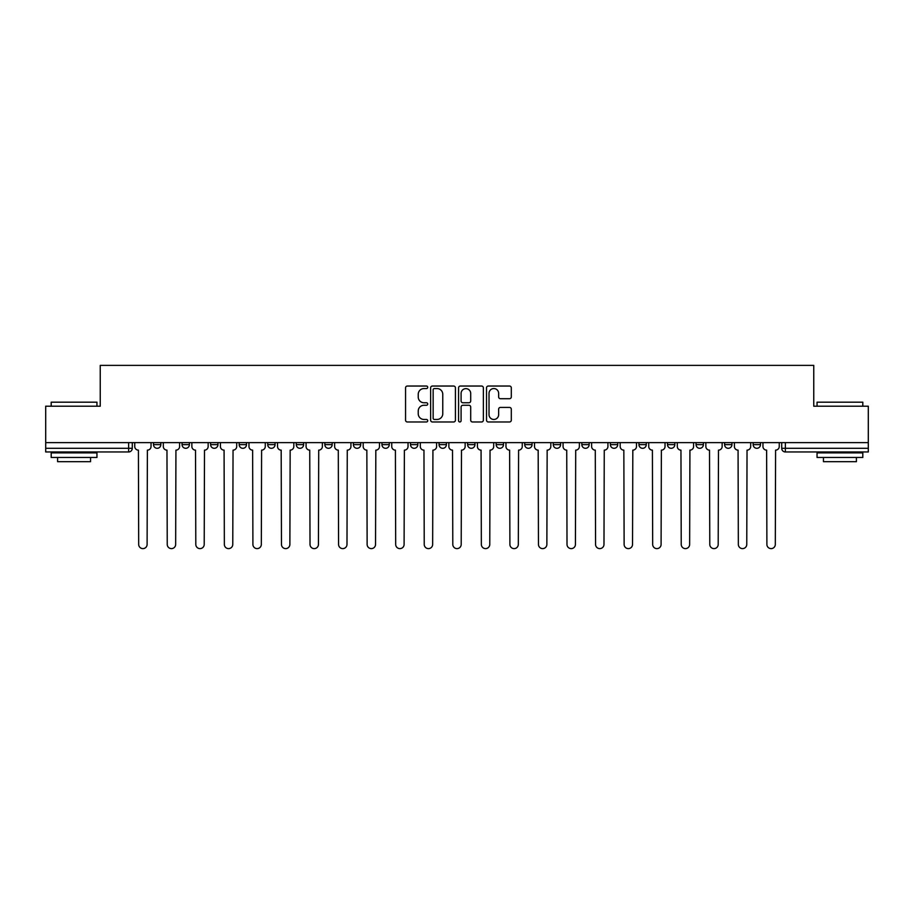 <?xml version="1.0" encoding="UTF-8"?>
<svg xmlns="http://www.w3.org/2000/svg" width="914" height="914" viewBox="0 0 914 914"><rect width="100%" height="100%" fill="white"/><g stroke="black" fill="none" stroke-linecap="round" stroke-linejoin="round"><path stroke-width="1.37" d="M427.718 387.296A1.257 1.257 0 0 0 426.461 386.039L407.37 386.039A1.794 1.794 0 0 0 405.565 387.833L405.565 420.177A1.794 1.794 0 0 0 407.37 421.971L426.461 421.971A1.257 1.257 0 0 0 427.718 420.714A1.257 1.257 0 0 0 426.461 419.457L423.982 419.457A5.747 5.747 0 0 1 418.235 413.711L418.235 411.014A5.747 5.747 0 0 1 423.982 405.268L426.461 405.268A1.257 1.257 0 0 0 427.718 404.011A1.257 1.257 0 0 0 426.461 402.754L423.982 402.754A5.747 5.747 0 0 1 418.235 397.007L418.235 394.311A5.747 5.747 0 0 1 423.982 388.553L426.461 388.553A1.257 1.257 0 0 0 427.718 387.296M753.17 444.65L753.17 442.627L753.17 444.65A3.656 3.656 0 0 0 756.826 448.306A3.656 3.656 0 0 1 753.17 444.65L760.482 444.65A3.656 3.656 0 0 1 756.826 448.306M439.063 442.627L439.063 444.65L446.386 444.65A3.656 3.656 0 0 1 442.719 448.306A3.656 3.656 0 0 1 439.063 444.65L439.063 442.627M410.512 442.627L410.512 444.65L417.824 444.65A3.656 3.656 0 0 1 414.168 448.306A3.656 3.656 0 0 1 410.512 444.65L410.512 442.627M267.733 444.65L267.733 442.627L267.733 444.65A3.656 3.656 0 0 0 271.389 448.306A3.656 3.656 0 0 1 267.733 444.65L275.057 444.65A3.656 3.656 0 0 1 271.389 448.306M210.62 442.627L210.62 444.65L217.943 444.65A3.656 3.656 0 0 1 214.287 448.306A3.656 3.656 0 0 1 210.62 444.65L210.62 442.627M182.069 444.65L182.069 442.627L182.069 444.65A3.656 3.656 0 0 0 185.725 448.306A3.656 3.656 0 0 1 182.069 444.65L189.392 444.65A3.656 3.656 0 0 1 185.725 448.306A3.656 3.656 0 0 0 189.392 444.65A3.656 3.656 0 0 1 185.725 448.306M153.518 444.65L153.518 442.627L153.518 444.65A3.656 3.656 0 0 0 157.174 448.306A3.656 3.656 0 0 1 153.518 444.65L160.83 444.65A3.656 3.656 0 0 1 157.174 448.306A3.656 3.656 0 0 0 160.83 444.65A3.656 3.656 0 0 1 157.174 448.306M509.509 398.71A1.794 1.794 0 0 0 511.303 396.916L511.303 387.833A1.794 1.794 0 0 0 509.509 386.039L488.305 386.039A1.794 1.794 0 0 0 486.511 387.833L486.511 420.177A1.794 1.794 0 0 0 488.305 421.971L509.509 421.971A1.794 1.794 0 0 0 511.303 420.177L511.303 409.221A1.794 1.794 0 0 0 509.509 407.427L500.438 407.427A1.794 1.794 0 0 0 498.644 409.221L498.644 414.659A4.81 4.81 0 0 1 493.834 419.457A4.81 4.81 0 0 1 489.024 414.659L489.024 393.363A4.81 4.81 0 0 1 493.834 388.553A4.81 4.81 0 0 1 498.644 393.363L498.644 396.916A1.794 1.794 0 0 0 500.438 398.71L509.509 398.71M45.7 442.627L45.7 406.204L100.243 406.204L100.243 365.383L813.757 365.383L813.757 406.204L868.3 406.204L868.3 442.627L45.7 442.627L45.7 448.306L132.279 448.306L132.279 442.627M455.423 387.833A1.794 1.794 0 0 0 453.63 386.039L432.425 386.039A1.794 1.794 0 0 0 430.631 387.833L430.631 420.177A1.794 1.794 0 0 0 432.425 421.971L453.63 421.971A1.794 1.794 0 0 0 455.423 420.177L455.423 387.833M460.37 386.039L481.575 386.039A1.794 1.794 0 0 1 483.369 387.833L483.369 420.177A1.794 1.794 0 0 1 481.575 421.971L472.492 421.971A1.794 1.794 0 0 1 470.699 420.177L470.699 407.061A1.794 1.794 0 0 0 468.905 405.268L462.884 405.268A1.794 1.794 0 0 0 461.09 407.061L461.09 420.714A1.257 1.257 0 0 1 459.833 421.971A1.257 1.257 0 0 1 458.577 420.714L458.577 387.833A1.794 1.794 0 0 1 460.37 386.039M781.721 442.627L781.721 448.306L868.3 448.306L868.3 451.962L785.377 451.962A3.656 3.656 0 0 1 781.721 448.306M868.3 442.627L868.3 448.306M132.279 448.306A3.656 3.656 0 0 1 128.623 451.962A3.656 3.656 0 0 0 132.279 448.306A3.656 3.656 0 0 1 128.623 451.962L45.7 451.962L45.7 448.306M760.482 442.627L760.482 444.65L760.482 442.627M731.931 442.627L731.931 444.65A3.656 3.656 0 0 1 728.275 448.306A3.656 3.656 0 0 1 724.608 444.65L731.931 444.65A3.656 3.656 0 0 1 728.275 448.306A3.656 3.656 0 0 0 731.931 444.65L731.931 442.627M724.608 442.627L724.608 444.65M703.38 442.627L703.38 444.65A3.656 3.656 0 0 1 699.713 448.306A3.656 3.656 0 0 1 696.057 444.65L703.38 444.65L703.38 442.627M696.057 442.627L696.057 444.65M674.818 442.627L674.818 444.65A3.656 3.656 0 0 1 671.162 448.306A3.656 3.656 0 0 1 667.506 444.65L674.818 444.65M667.506 442.627L667.506 444.65M646.267 442.627L646.267 444.65A3.656 3.656 0 0 1 642.611 448.306A3.656 3.656 0 0 1 638.943 444.65L646.267 444.65L646.267 442.627M638.943 442.627L638.943 444.65M617.715 442.627L617.715 444.65A3.656 3.656 0 0 1 614.048 448.306A3.656 3.656 0 0 1 610.392 444.65L617.715 444.65L617.715 442.627M610.392 442.627L610.392 444.65M589.153 442.627L589.153 444.65A3.656 3.656 0 0 1 585.497 448.306A3.656 3.656 0 0 1 581.841 444.65L589.153 444.65M581.841 442.627L581.841 444.65M560.602 442.627L560.602 444.65A3.656 3.656 0 0 1 556.946 448.306A3.656 3.656 0 0 1 553.278 444.65L560.602 444.65M553.278 442.627L553.278 444.65M532.051 442.627L532.051 444.65A3.656 3.656 0 0 1 528.383 448.306A3.656 3.656 0 0 1 524.727 444.65A3.656 3.656 0 0 0 528.383 448.306M524.727 442.627L524.727 444.65L532.051 444.65M503.488 442.627L503.488 444.65A3.656 3.656 0 0 1 499.832 448.306A3.656 3.656 0 0 1 496.176 444.65L503.488 444.65L503.488 442.627M496.176 442.627L496.176 444.65M474.937 442.627L474.937 444.65A3.656 3.656 0 0 1 471.281 448.306A3.656 3.656 0 0 1 467.614 444.65L474.937 444.65A3.656 3.656 0 0 1 471.281 448.306A3.656 3.656 0 0 0 474.937 444.65L474.937 442.627M467.614 442.627L467.614 444.65M446.386 442.627L446.386 444.65M417.824 442.627L417.824 444.65L417.824 442.627M389.273 442.627L389.273 444.65A3.656 3.656 0 0 1 385.617 448.306A3.656 3.656 0 0 1 381.949 444.65L389.273 444.65L389.273 442.627M381.949 442.627L381.949 444.65M360.722 442.627L360.722 444.65A3.656 3.656 0 0 1 357.054 448.306A3.656 3.656 0 0 1 353.398 444.65L360.722 444.65M353.398 442.627L353.398 444.65M332.159 442.627L332.159 444.65A3.656 3.656 0 0 1 328.503 448.306A3.656 3.656 0 0 1 324.847 444.65L332.159 444.65M324.847 442.627L324.847 444.65M303.608 442.627L303.608 444.65A3.656 3.656 0 0 1 299.952 448.306A3.656 3.656 0 0 1 296.285 444.65L303.608 444.65A3.656 3.656 0 0 1 299.952 448.306A3.656 3.656 0 0 0 303.608 444.65M296.285 442.627L296.285 444.65M275.057 442.627L275.057 444.65M246.494 442.627L246.494 444.65A3.656 3.656 0 0 1 242.838 448.306A3.656 3.656 0 0 1 239.182 444.65L246.494 444.65A3.656 3.656 0 0 1 242.838 448.306A3.656 3.656 0 0 0 246.494 444.65L246.494 442.627M239.182 442.627L239.182 444.65M217.943 442.627L217.943 444.65L217.943 442.627M189.392 442.627L189.392 444.65L189.392 442.627M160.83 442.627L160.83 444.65L160.83 442.627M434.401 388.553A1.257 1.257 0 0 0 433.145 389.81L433.145 418.201A1.257 1.257 0 0 0 434.401 419.457L437.006 419.457A5.747 5.747 0 0 0 442.764 413.711L442.764 394.311A5.747 5.747 0 0 0 437.006 388.553L434.401 388.553M470.699 393.454A4.81 4.81 0 0 0 465.889 388.644A4.81 4.81 0 0 0 461.09 393.454L461.09 400.949A1.794 1.794 0 0 0 462.884 402.754L468.905 402.754A1.794 1.794 0 0 0 470.699 400.949L470.699 393.454M134.746 446.478L134.746 442.627L134.746 446.478A3.656 3.656 0 0 0 138.414 450.134L138.688 544.401A4.204 4.204 0 0 0 142.892 548.617A4.204 4.204 0 0 0 147.108 544.401L147.383 450.134A3.656 3.656 0 0 0 151.038 446.478L151.038 442.627L151.038 446.478M138.414 450.134L138.688 544.401M147.108 544.401L147.383 450.134M163.309 446.478L163.309 442.627L163.309 446.478A3.656 3.656 0 0 0 166.965 450.134L167.239 544.401A4.204 4.204 0 0 0 171.455 548.617A4.204 4.204 0 0 0 175.659 544.401L175.934 450.134A3.656 3.656 0 0 0 179.601 446.478L179.601 442.627L179.601 446.478M191.86 446.478L191.86 442.627L191.86 446.478A3.656 3.656 0 0 0 195.516 450.134L195.802 544.401A4.204 4.204 0 0 0 200.006 548.617A4.204 4.204 0 0 0 204.21 544.401L204.496 450.134A3.656 3.656 0 0 0 208.152 446.478L208.152 442.627L208.152 446.478M166.965 450.134L167.239 544.401M175.659 544.401L175.934 450.134M195.516 450.134L195.802 544.401M204.21 544.401L204.496 450.134M51.195 402.183L96.953 402.183L51.195 402.183L51.195 406.204M96.953 457.457L51.195 457.457L51.195 452.887L96.953 452.887L96.953 457.457M90.543 457.457L90.543 461.673L57.593 461.673L57.593 457.457M817.047 402.183L862.805 402.183L817.047 402.183L817.047 406.204M862.805 457.457L817.047 457.457L817.047 452.887L862.805 452.887L862.805 457.457M856.407 457.457L856.407 461.673L823.457 461.673L823.457 457.457M220.411 446.478L220.411 442.627L220.411 446.478A3.656 3.656 0 0 0 224.079 450.134L224.353 544.401A4.204 4.204 0 0 0 228.557 548.617A4.204 4.204 0 0 0 232.773 544.401L233.047 450.134A3.656 3.656 0 0 0 236.703 446.478L236.703 442.627L236.703 446.478M248.974 446.478L248.974 442.627L248.974 446.478A3.656 3.656 0 0 0 252.63 450.134L252.904 544.401A4.204 4.204 0 0 0 257.12 548.617A4.204 4.204 0 0 0 261.324 544.401L261.598 450.134A3.656 3.656 0 0 0 265.266 446.478L265.266 442.627L265.266 446.478M277.525 446.478L277.525 442.627L277.525 446.478A3.656 3.656 0 0 0 281.181 450.134L281.466 544.401A4.204 4.204 0 0 0 285.671 548.617A4.204 4.204 0 0 0 289.875 544.401L290.161 450.134A3.656 3.656 0 0 0 293.817 446.478L293.817 442.627L293.817 446.478M224.079 450.134L224.353 544.401M232.773 544.401L233.047 450.134M252.63 450.134L252.904 544.401M261.324 544.401L261.598 450.134M281.181 450.134L281.466 544.401M289.875 544.401L290.161 450.134M306.076 446.478L306.076 442.627L306.076 446.478A3.656 3.656 0 0 0 309.743 450.134L310.017 544.401A4.204 4.204 0 0 0 314.222 548.617A4.204 4.204 0 0 0 318.438 544.401L318.712 450.134A3.656 3.656 0 0 0 322.368 446.478L322.368 442.627L322.368 446.478M309.743 450.134L310.017 544.401M318.438 544.401L318.712 450.134M334.638 446.478L334.638 442.627L334.638 446.478A3.656 3.656 0 0 0 338.294 450.134L338.568 544.401A4.204 4.204 0 0 0 342.784 548.617A4.204 4.204 0 0 0 346.989 544.401L347.263 450.134A3.656 3.656 0 0 0 350.93 446.478L350.93 442.627L350.93 446.478M338.294 450.134L338.568 544.401M346.989 544.401L347.263 450.134M363.189 446.478L363.189 442.627L363.189 446.478A3.656 3.656 0 0 0 366.845 450.134L367.131 544.401A4.204 4.204 0 0 0 371.335 548.617A4.204 4.204 0 0 0 375.54 544.401L375.825 450.134A3.656 3.656 0 0 0 379.481 446.478L379.481 442.627L379.481 446.478M366.845 450.134L367.131 544.401M375.54 544.401L375.825 450.134M391.74 446.478L391.74 442.627L391.74 446.478A3.656 3.656 0 0 0 395.408 450.134L395.682 544.401A4.204 4.204 0 0 0 399.886 548.617A4.204 4.204 0 0 0 404.102 544.401L404.376 450.134A3.656 3.656 0 0 0 408.032 446.478L408.032 442.627L408.032 446.478M395.408 450.134L395.682 544.401M404.102 544.401L404.376 450.134M420.303 446.478L420.303 442.627L420.303 446.478A3.656 3.656 0 0 0 423.959 450.134L424.233 544.401A4.204 4.204 0 0 0 428.449 548.617A4.204 4.204 0 0 0 432.653 544.401L432.928 450.134A3.656 3.656 0 0 0 436.595 446.478L436.595 442.627L436.595 446.478M423.959 450.134L424.233 544.401M432.653 544.401L432.928 450.134M448.854 446.478L448.854 442.627L448.854 446.478A3.656 3.656 0 0 0 452.51 450.134L452.796 544.401A4.204 4.204 0 0 0 457 548.617A4.204 4.204 0 0 0 461.204 544.401L461.49 450.134A3.656 3.656 0 0 0 465.146 446.478L465.146 442.627L465.146 446.478M452.51 450.134L452.796 544.401M461.204 544.401L461.49 450.134M477.405 446.478L477.405 442.627L477.405 446.478A3.656 3.656 0 0 0 481.072 450.134L481.347 544.401A4.204 4.204 0 0 0 485.551 548.617A4.204 4.204 0 0 0 489.767 544.401L490.041 450.134A3.656 3.656 0 0 0 493.697 446.478L493.697 442.627L493.697 446.478M481.072 450.134L481.347 544.401M489.767 544.401L490.041 450.134M505.968 446.478L505.968 442.627L505.968 446.478A3.656 3.656 0 0 0 509.624 450.134L509.898 544.401A4.204 4.204 0 0 0 514.114 548.617A4.204 4.204 0 0 0 518.318 544.401L518.592 450.134A3.656 3.656 0 0 0 522.26 446.478L522.26 442.627L522.26 446.478M509.624 450.134L509.898 544.401M518.318 544.401L518.592 450.134M534.519 446.478L534.519 442.627L534.519 446.478A3.656 3.656 0 0 0 538.175 450.134L538.46 544.401A4.204 4.204 0 0 0 542.665 548.617A4.204 4.204 0 0 0 546.869 544.401L547.155 450.134A3.656 3.656 0 0 0 550.811 446.478L550.811 442.627L550.811 446.478M538.175 450.134L538.46 544.401M546.869 544.401L547.155 450.134M563.07 446.478L563.07 442.627L563.07 446.478A3.656 3.656 0 0 0 566.737 450.134L567.011 544.401A4.204 4.204 0 0 0 571.216 548.617A4.204 4.204 0 0 0 575.432 544.401L575.706 450.134A3.656 3.656 0 0 0 579.362 446.478L579.362 442.627L579.362 446.478M566.737 450.134L567.011 544.401M575.432 544.401L575.706 450.134M591.632 446.478L591.632 442.627L591.632 446.478A3.656 3.656 0 0 0 595.288 450.134L595.562 544.401A4.204 4.204 0 0 0 599.778 548.617A4.204 4.204 0 0 0 603.983 544.401L604.257 450.134A3.656 3.656 0 0 0 607.924 446.478L607.924 442.627L607.924 446.478M595.288 450.134L595.562 544.401M603.983 544.401L604.257 450.134M620.183 446.478L620.183 442.627L620.183 446.478A3.656 3.656 0 0 0 623.839 450.134L624.125 544.401A4.204 4.204 0 0 0 628.329 548.617A4.204 4.204 0 0 0 632.534 544.401L632.819 450.134A3.656 3.656 0 0 0 636.475 446.478L636.475 442.627L636.475 446.478M623.839 450.134L624.125 544.401M632.534 544.401L632.819 450.134M648.734 446.478L648.734 442.627L648.734 446.478A3.656 3.656 0 0 0 652.402 450.134L652.676 544.401A4.204 4.204 0 0 0 656.88 548.617A4.204 4.204 0 0 0 661.096 544.401L661.37 450.134A3.656 3.656 0 0 0 665.026 446.478L665.026 442.627L665.026 446.478M652.402 450.134L652.676 544.401M661.096 544.401L661.37 450.134M677.297 446.478L677.297 442.627L677.297 446.478A3.656 3.656 0 0 0 680.953 450.134L681.227 544.401A4.204 4.204 0 0 0 685.443 548.617A4.204 4.204 0 0 0 689.647 544.401L689.921 450.134A3.656 3.656 0 0 0 693.589 446.478L693.589 442.627L693.589 446.478M680.953 450.134L681.227 544.401M689.647 544.401L689.921 450.134M705.848 446.478L705.848 442.627L705.848 446.478A3.656 3.656 0 0 0 709.504 450.134L709.79 544.401A4.204 4.204 0 0 0 713.994 548.617A4.204 4.204 0 0 0 718.198 544.401L718.484 450.134A3.656 3.656 0 0 0 722.14 446.478L722.14 442.627L722.14 446.478M709.504 450.134L709.79 544.401M718.198 544.401L718.484 450.134M734.399 446.478L734.399 442.627L734.399 446.478A3.656 3.656 0 0 0 738.066 450.134L738.341 544.401A4.204 4.204 0 0 0 742.545 548.617A4.204 4.204 0 0 0 746.761 544.401L747.035 450.134A3.656 3.656 0 0 0 750.691 446.478L750.691 442.627L750.691 446.478M738.066 450.134L738.341 544.401M746.761 544.401L747.035 450.134M762.962 446.478L762.962 442.627L762.962 446.478A3.656 3.656 0 0 0 766.618 450.134L766.892 544.401A4.204 4.204 0 0 0 771.108 548.617A4.204 4.204 0 0 0 775.312 544.401L775.586 450.134A3.656 3.656 0 0 0 779.254 446.478L779.254 442.627L779.254 446.478M766.618 450.134L766.892 544.401M775.312 544.401L775.586 450.134M128.623 442.627L128.623 451.962M785.377 442.627L785.377 451.962M96.953 406.204L96.953 402.183M86.522 452.887L86.522 451.962M61.626 452.887L61.626 451.962M862.805 406.204L862.805 402.183M852.374 452.887L852.374 451.962M827.478 452.887L827.478 451.962"/></g></svg>
